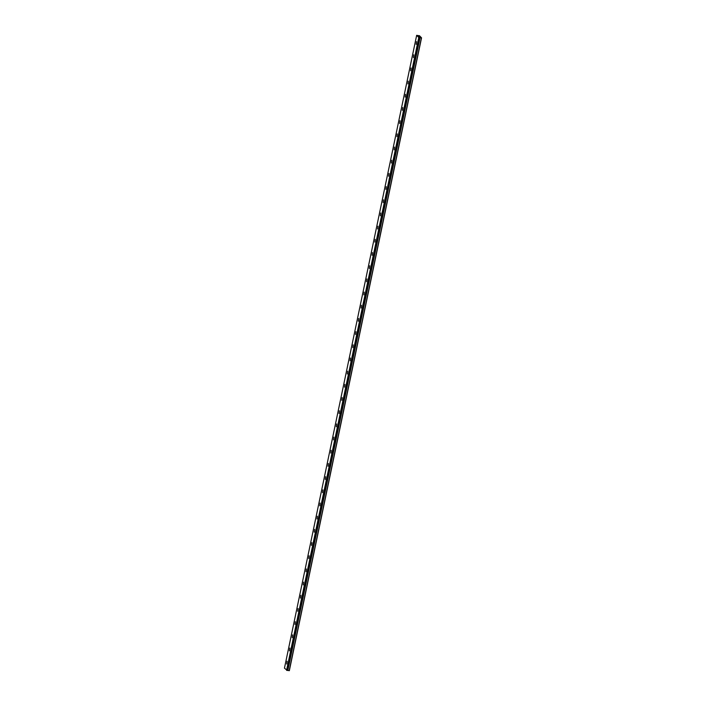 <?xml version="1.0" encoding="UTF-8"?>
<svg xmlns="http://www.w3.org/2000/svg" width="706" height="706" viewBox="0 0 706 706"><rect width="100%" height="100%" fill="white"/><g stroke="black" fill="none" stroke-linecap="round" stroke-linejoin="round"><path stroke-width="1.06" d="M417.696 35.556L419.452 35.706L421.544 37.85L418.79 37.497L416.664 35.318L417.705 35.512M416.169 44.372L416.531 41.628M413.416 57.557L413.778 54.812M410.663 70.741L411.024 67.997M407.909 83.917L408.271 81.181M405.156 97.101L405.518 94.366M402.394 110.286L402.755 107.55M399.64 123.471L400.002 120.735M396.887 136.655L397.249 133.919M394.133 149.84L394.495 147.104M391.38 163.024L391.742 160.288M388.627 176.209L388.988 173.464M385.873 189.393L386.235 186.649M383.12 202.578L383.482 199.833M380.366 215.762L380.728 213.018M377.613 228.947L377.975 226.202M374.851 242.123L375.221 239.387M372.097 255.307L372.459 252.571M369.344 268.492L369.706 265.756M366.59 281.676L366.952 278.941M363.837 294.861L364.199 292.125M361.084 308.045L361.446 305.31M358.33 321.23L358.692 318.485M355.577 334.415L355.939 331.67M352.823 347.599L353.185 344.855M350.07 360.784L350.432 358.039M347.317 373.968L347.679 371.224M344.554 387.153L344.916 384.408M341.801 400.328L342.172 397.593M339.048 413.513L339.409 410.777M336.294 426.698L336.656 423.962M333.541 439.882L333.903 437.146M330.787 453.067L331.149 450.331M328.034 466.251L328.396 463.515M325.281 479.436L325.642 476.691M322.527 492.62L322.889 489.876M319.774 505.805L320.136 503.06M317.02 518.989L317.373 516.245M314.258 532.174L314.62 529.429M311.505 545.35L311.867 542.614M308.751 558.534L309.113 555.798M305.998 571.719L306.36 568.983M303.245 584.903L303.606 582.168M300.491 598.088L300.853 595.352M297.738 611.272L298.1 608.537M294.984 624.457L295.346 621.712M292.231 637.642L292.593 634.897M289.478 650.826L289.839 648.082M286.715 664.011L287.077 661.266M287.254 670.303L289.336 670.674L421.544 37.85M416.664 35.318L284.456 668.141L287.236 670.391L419.435 37.568L287.236 670.391M419.496 36.747L418.87 36.58M419.302 36.544L418.834 36.491L419.302 36.544M289.195 670.7L421.403 37.877M287.51 670.391L419.708 37.568M286.777 670.382L418.985 37.559M286.583 670.321L418.79 37.497M287.819 670.515L420.026 37.692M287.766 670.506L419.973 37.683M287.589 670.444L419.788 37.621M287.545 670.426L419.752 37.603M287.218 670.4L419.426 37.577M287.121 670.418L419.32 37.594M287.077 670.418L419.285 37.594"/></g></svg>
